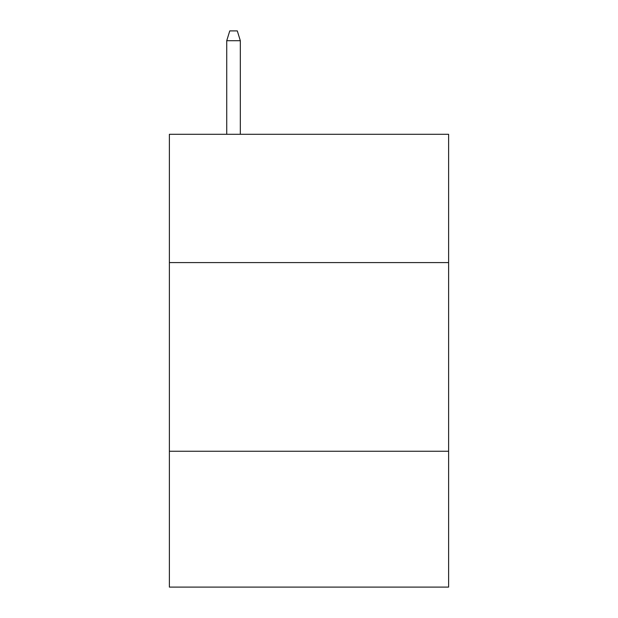 <?xml version="1.0" encoding="UTF-8"?>
<svg xmlns="http://www.w3.org/2000/svg" width="618" height="618" viewBox="0 0 618 618"><rect width="100%" height="100%" fill="white"/><g stroke="black" fill="none" stroke-linecap="round" stroke-linejoin="round"><path stroke-width="0.93" d="M448.614 262.588L448.614 134.291L169.386 134.291L169.386 262.588L448.614 262.588L448.614 587.1L169.386 587.1L169.386 262.588M448.614 451.256L169.386 451.256M240.325 134.291L240.325 40.711L226.736 40.711L226.736 134.291M226.736 40.711L229.757 30.9L237.304 30.9L240.325 40.711"/></g></svg>
